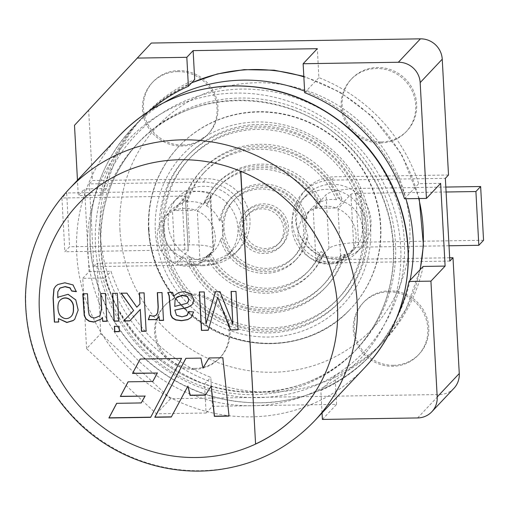 <?xml version="1.0" encoding="UTF-8"?>
<svg xmlns="http://www.w3.org/2000/svg" width="509" height="509" viewBox="0 0 509 509"><rect width="100%" height="100%" fill="white"/><g stroke="black" fill="none" stroke-linecap="round" stroke-linejoin="round"><path stroke-width="0.38" stroke-dasharray="2.54 1.91" d="M59.413 288.648L57.937 291.638L57.931 297.67M55.704 286.179L58.026 284.334L64.993 282.641L73.156 284.766L76.305 291.644M60.234 300.081C57.078 302.83 57.485 312.755 60.813 315.936C64.312 319.124 67.761 319.283 71.165 316.42M58.599 318.449L58.624 322.032M58.51 296.989L68.219 294.145L75.956 299.807L78.322 309.956L74.791 319.168M313.2 209.135A29.541 28.428 -136.7 0 0 305.54 214.843A29.541 28.428 -136.7 0 0 316.032 261.454L313.2 209.135L321.064 200.4A64.993 62.537 -136.7 0 0 217.248 183.265A64.993 62.537 -136.7 0 0 205.146 202.207L197.288 210.949L200.12 263.261L208.003 254.901L206.444 256.95A64.993 62.537 -136.7 0 0 310.261 274.084A64.993 62.537 -136.7 0 0 322.362 255.143L322.382 255.493L324.042 255.461A29.541 28.428 -136.7 0 0 339.56 256.911L341.138 255.238A29.541 28.428 -136.7 0 0 344.943 254.277L343.371 255.951A29.541 28.428 -136.7 0 0 345.554 255.13L347.221 255.104L347.176 254.379A29.541 28.428 -136.7 0 0 354.843 248.672A29.541 28.428 -136.7 0 0 344.345 202.06L344.307 201.335L342.64 201.36A29.541 28.428 -136.7 0 0 340.375 200.61A85.245 82.025 -136.7 0 0 200.928 171.043A85.245 82.025 -136.7 0 0 182.559 203.072L184.137 201.399A29.541 28.428 43.3 0 1 187.948 200.438L186.37 202.111A29.541 28.428 -136.7 0 1 201.888 203.555L203.549 203.53L210.172 196.506A29.541 5.656 -3.1 0 0 210.688 195.361A29.541 5.656 -3.1 0 0 186.708 191.104L66.654 192.981L69.568 246.744L64.834 251.764L61.926 197.995L66.654 192.981M208.022 255.276A64.993 62.537 -136.7 0 0 311.839 272.41A64.993 62.537 -136.7 0 0 323.934 253.469L322.362 255.143M102.602 317.222L101.202 319.048M100.858 293.534L105.548 293.299L106.896 321.281M112.756 293.349L117.452 293.114L118.788 320.931M114.544 326.345L119.24 326.11L119.36 331.493M139.555 292.936L144.219 292.694L146.128 331.079M121.301 293.216L127.002 292.961L136.997 307.061L140.14 303.765M123.598 321.02L133.822 310.35M140.433 309.256L129.706 320.924M157.485 292.656L162.148 292.414L163.484 320.231M149.862 315.395L153.438 316.121L156.524 314.823M159.183 316.057L156.95 319.512M168.015 292.49L172.723 292.249L173.773 295.901M173.932 295.729L178.767 292.465L183.927 291.434L191.123 293.572L193.884 299.273L193.166 303.014L191.836 304.942M176.477 297.797L175.249 299.718L174.727 306.405M189.049 311.457L193.592 311.985M193.744 311.82L191.32 317.342M231.245 291.504L236.119 291.263L238.034 329.807M209.072 357.967L222.987 357.585L229.018 415.955M185.95 358.33L201.1 357.929L203.078 367.937M188.076 385.924L171.374 416.852M211.413 385.898L205.394 394.984M240.808 171.291L240.795 171.056A151.924 146.185 43.3 0 1 299.133 412.646A151.924 146.185 43.3 0 1 299.05 412.729M206.444 256.95L206.463 257.299L204.796 257.325L198.497 264.012L176.986 264.349L183.291 257.662L181.624 257.688L181.586 256.962L175.281 263.649L172.449 211.337L185.333 196.894A4.218 0.808 -3.1 0 0 185.403 196.728A4.218 0.808 -3.1 0 0 181.98 196.124L61.926 197.995M178.71 203.918L180.377 203.893L174.072 210.58L195.583 210.249L201.888 203.555M181.624 257.688L188.241 250.663A4.218 0.808 -3.1 0 0 188.317 250.498A4.218 0.808 -3.1 0 0 184.894 249.887L64.834 251.764M206.463 257.299L213.08 250.275A29.541 5.656 -3.1 0 0 213.602 249.13A29.541 5.656 -3.1 0 0 189.622 244.874L69.568 246.744M203.549 203.53L205.146 202.207M483.55 240.286L363.496 242.157A29.541 5.656 -3.1 0 0 328.999 248.468L322.382 255.493M449.008 245.771L358.769 247.177A4.218 0.808 -3.1 0 0 353.838 248.08L347.221 255.104M339.249 261.817L317.737 262.154A29.541 28.428 -136.7 0 0 339.249 261.817L345.554 255.13M317.737 262.154L324.042 255.461M446.1 192.001L355.855 193.407A4.218 0.808 -3.1 0 0 350.924 194.311L344.307 201.335M338.04 208.747L340.871 261.066A29.541 28.428 -136.7 0 0 348.538 255.365A29.541 28.428 -136.7 0 0 338.04 208.747L344.345 202.06M340.871 261.066L347.176 254.379M445.833 187.064L360.582 188.394A29.541 5.656 -3.1 0 0 326.084 194.699L319.487 202.073A64.993 62.537 -136.7 0 0 215.67 184.939A64.993 62.537 -136.7 0 0 203.568 203.88M314.829 208.385L336.334 208.047A29.541 28.428 -136.7 0 0 314.829 208.385L321.128 201.698L319.467 201.723M336.334 208.047L342.64 201.36M316.032 261.454L323.934 253.469M321.064 200.4L319.487 202.073M174.072 210.58A29.541 28.428 43.3 0 1 195.583 210.249M182.559 203.072A29.541 28.428 -136.7 0 0 180.377 203.893M321.084 200.775A29.541 28.428 -136.7 0 0 318.386 202.327A61.614 59.286 -136.7 0 0 219.703 185.581A61.614 59.286 -136.7 0 0 208.028 204.052L206.45 205.725A61.614 59.286 -136.7 0 1 218.126 187.255L219.703 185.581M208.003 254.901A29.541 28.428 43.3 0 0 210.701 253.348L209.123 255.022A29.541 28.428 -136.7 0 0 214.085 250.867A29.541 28.428 -136.7 0 0 220.562 239.389A44.735 43.042 -136.7 0 0 252.712 271.723A44.735 43.042 -136.7 0 0 295.519 260.188A44.735 43.042 -136.7 0 0 306.367 238.047L307.945 236.38A29.541 28.428 -136.7 0 1 306.946 217.96L305.368 219.633A29.541 28.428 -136.7 0 1 311.845 208.149A29.541 28.428 -136.7 0 1 316.808 204.001L318.386 202.327M306.367 238.047A29.541 28.428 -136.7 0 0 319.474 253.297L321.052 251.624A29.541 28.428 -136.7 0 0 323.915 253.094M164.356 229.4A102.124 98.269 -136.7 0 0 230.965 320.81A102.124 98.269 -136.7 0 0 338.86 297.88A102.124 98.269 -136.7 0 0 331.938 156.327A102.124 98.269 -136.7 0 0 190.22 157.796A102.124 98.269 -136.7 0 0 164.356 229.4M161.048 229.451A105.503 101.52 -136.7 0 0 229.852 323.883A105.503 101.52 -136.7 0 0 341.323 300.195A105.503 101.52 -136.7 0 0 334.165 153.96A105.503 101.52 -136.7 0 0 187.764 155.48A105.503 101.52 -136.7 0 0 161.048 229.451M162.778 231.073A102.124 98.269 -136.7 0 0 229.387 322.483A102.124 98.269 -136.7 0 0 337.289 299.553A102.124 98.269 -136.7 0 0 330.36 157.994A102.124 98.269 -136.7 0 0 188.642 159.463A102.124 98.269 -136.7 0 0 162.778 231.073M159.47 231.124A105.503 101.52 -136.7 0 0 228.274 325.556A105.503 101.52 -136.7 0 0 339.745 301.869A105.503 101.52 -136.7 0 0 332.593 155.633A105.503 101.52 -136.7 0 0 186.186 157.147A105.503 101.52 -136.7 0 0 159.47 231.124M340.375 200.61L341.946 198.936A29.541 28.428 -136.7 0 0 338.04 198.096A81.873 78.78 -136.7 0 0 204.962 171.686A81.873 78.78 -136.7 0 0 187.948 200.438M341.946 198.936A85.245 82.025 -136.7 0 0 202.506 169.37A85.245 82.025 -136.7 0 0 184.137 201.399M186.37 202.111A81.873 78.78 -136.7 0 1 203.384 173.359A81.873 78.78 -136.7 0 1 336.468 199.763L338.04 198.096M210.701 253.348A61.614 59.286 -136.7 0 0 309.383 270.094A61.614 59.286 -136.7 0 0 321.052 251.624M316.808 204.001A61.614 59.286 -136.7 0 0 218.126 187.255M306.946 217.96A44.735 43.042 -136.7 0 0 274.79 185.626A44.735 43.042 -136.7 0 0 231.989 197.155A44.735 43.042 -136.7 0 0 221.141 219.296A29.541 28.428 43.3 0 1 222.134 237.716A44.735 43.042 -136.7 0 0 254.29 270.05A44.735 43.042 -136.7 0 0 297.097 258.521A44.735 43.042 -136.7 0 0 307.945 236.38M223.973 228.471A41.356 39.797 -136.7 0 0 250.943 265.488A41.356 39.797 -136.7 0 0 294.641 256.205A41.356 39.797 -136.7 0 0 291.835 198.879A41.356 39.797 -136.7 0 0 234.445 199.471A41.356 39.797 -136.7 0 0 223.973 228.471M222.395 230.144A41.356 39.797 -136.7 0 0 249.365 267.161A41.356 39.797 -136.7 0 0 293.063 257.878A41.356 39.797 -136.7 0 0 290.257 200.552A41.356 39.797 -136.7 0 0 232.868 201.144A41.356 39.797 -136.7 0 0 222.395 230.144M305.368 219.633A44.735 43.042 -136.7 0 0 273.218 187.299A44.735 43.042 -136.7 0 0 230.412 198.828A44.735 43.042 -136.7 0 0 219.564 220.97L221.141 219.296M243.843 228.159A21.098 20.303 -136.7 0 0 257.605 247.05A21.098 20.303 -136.7 0 0 279.899 242.309A21.098 20.303 -136.7 0 0 278.468 213.061A21.098 20.303 -136.7 0 0 249.187 213.366A21.098 20.303 -136.7 0 0 243.843 228.159M240.528 228.21A24.477 23.554 -136.7 0 0 256.491 250.123A24.477 23.554 -136.7 0 0 282.355 244.625A24.477 23.554 -136.7 0 0 280.694 210.701A24.477 23.554 -136.7 0 0 246.731 211.05A24.477 23.554 -136.7 0 0 240.528 228.21M242.265 229.833A21.098 20.303 -136.7 0 0 256.027 248.716A21.098 20.303 -136.7 0 0 278.321 243.983A21.098 20.303 -136.7 0 0 276.89 214.734A21.098 20.303 -136.7 0 0 247.609 215.04A21.098 20.303 -136.7 0 0 242.265 229.833M238.956 229.883A24.477 23.554 -136.7 0 0 254.92 251.796A24.477 23.554 -136.7 0 0 280.777 246.299A24.477 23.554 -136.7 0 0 279.117 212.368A24.477 23.554 -136.7 0 0 245.153 212.724A24.477 23.554 -136.7 0 0 238.956 229.883M148.94 229.311A118.164 113.698 -136.7 0 0 226.002 335.075A118.164 113.698 -136.7 0 0 350.847 308.549A118.164 113.698 -136.7 0 0 342.837 144.76A118.164 113.698 -136.7 0 0 178.863 146.458A118.164 113.698 -136.7 0 0 148.94 229.311M150.817 417.176L181.573 358.4M181.726 358.228L140.179 359.042M152.974 381.273L128.064 381.826M141.387 402.778L116.663 403.325M336.468 199.763A29.541 28.428 -136.7 0 0 321.128 201.698M197.288 210.949A29.541 28.428 43.3 0 1 207.78 257.56A29.541 28.428 43.3 0 1 200.12 263.261M198.497 264.012A29.541 28.428 43.3 0 1 176.986 264.349M175.281 263.649A29.541 28.428 43.3 0 1 164.782 217.038A29.541 28.428 43.3 0 1 172.449 211.337M220.562 239.389L222.134 237.716M219.564 220.97A29.541 28.428 -136.7 0 0 206.45 205.725M205.165 202.582A29.541 28.428 43.3 0 1 208.028 204.052M183.291 257.662A29.541 28.428 -136.7 0 0 185.556 258.413L187.134 256.74A85.245 82.025 -136.7 0 0 326.581 286.306A85.245 82.025 -136.7 0 0 344.943 254.277M204.796 257.325A29.541 28.428 -136.7 0 1 189.463 259.253L191.04 257.579A29.541 28.428 43.3 0 1 187.134 256.74M178.754 204.643A29.541 28.428 -136.7 0 0 171.088 210.351A29.541 28.428 -136.7 0 0 181.586 256.962M191.04 257.579A81.873 78.78 -136.7 0 0 324.125 283.99A81.873 78.78 -136.7 0 0 341.138 255.238M209.123 255.022A61.614 59.286 -136.7 0 0 307.805 271.768A61.614 59.286 -136.7 0 0 319.474 253.297M185.556 258.413A85.245 82.025 -136.7 0 0 325.003 287.979A85.245 82.025 -136.7 0 0 343.371 255.951M189.463 259.253A81.873 78.78 -136.7 0 0 322.547 285.664A81.873 78.78 -136.7 0 0 339.56 256.911M217.897 297.091L208.206 330.271M199.515 291.835L204.236 291.924M204.395 291.759L206.132 323.858M215.581 291.581L219.996 291.676M220.155 291.511L233.007 324.023M175.032 309.911L175.071 311.114L176.642 315.122L182.095 316.649L187.344 315.058M174.886 306.24L186.587 303.294L187.802 302.461M82.942 293.648L87.459 293.744M87.618 293.578L88.534 310.522L89.329 314.823L91.423 317.069L94.763 317.883L99.968 315.765M453.92 388.322A21.098 20.303 43.3 0 1 439.681 394.532L170.591 398.732L100.769 333.592L96.965 263.28L210.809 261.505A42.202 40.605 -136.7 0 0 239.281 249.086A42.202 40.605 -136.7 0 0 246.006 203.816A42.202 40.605 -136.7 0 0 206.33 178.78L92.485 180.561L88.674 110.249L151.332 43.042M331.041 263.726A37.984 36.546 43.3 0 1 295.328 241.196A37.984 36.546 43.3 0 1 301.385 200.451A37.984 36.546 43.3 0 1 327.007 189.278A37.984 36.546 43.3 0 1 362.72 211.808A37.984 36.546 43.3 0 1 356.663 252.553A37.984 36.546 43.3 0 1 331.041 263.726M331.734 184.264A37.984 36.546 43.3 0 1 367.447 206.794A37.984 36.546 43.3 0 1 361.39 247.533A37.984 36.546 43.3 0 1 308.689 248.08A37.984 36.546 43.3 0 1 306.113 195.437A37.984 36.546 43.3 0 1 331.734 184.264M89.329 183.902L93.809 266.621L207.659 264.845A42.202 40.605 -136.7 0 0 236.131 252.432A42.202 40.605 -136.7 0 0 242.857 207.163A42.202 40.605 -136.7 0 0 203.18 182.127L89.329 183.902L92.485 180.561M93.809 266.621L96.965 263.28M86.587 348.64L82.776 278.328L104.733 277.99A164.585 158.369 -136.7 0 0 204.516 384.06L206.088 413.009L156.409 413.785L86.587 348.64L100.769 333.592M82.776 278.328L89.081 271.641L84.602 188.922L78.297 195.609L77.463 180.218M74.492 125.303L88.674 110.249M156.409 413.785L170.591 398.732M322.401 419.435L336.589 404.381L212.393 406.316L206.088 413.009M207.43 260.71A37.984 36.546 -136.7 0 0 233.058 249.537A37.984 36.546 -136.7 0 0 230.482 196.894A37.984 36.546 -136.7 0 0 177.775 197.435A37.984 36.546 -136.7 0 0 171.724 238.18A37.984 36.546 -136.7 0 0 207.43 260.71M202.703 265.73A37.984 36.546 -136.7 0 0 228.331 254.557A37.984 36.546 -136.7 0 0 225.754 201.908A37.984 36.546 -136.7 0 0 173.047 202.455A37.984 36.546 -136.7 0 0 166.997 243.2A37.984 36.546 -136.7 0 0 202.703 265.73M89.081 271.641L111.038 271.297A164.585 158.369 43.3 0 0 210.821 377.366L212.393 406.316M336.589 404.381L335.017 375.432A164.585 158.369 43.3 0 0 384.632 340.387L370.444 355.435A164.585 158.369 -136.7 0 0 397.803 315.052M423.151 266.43A164.585 158.369 43.3 0 1 384.632 340.387M440.629 183.367L418.672 183.711A164.585 158.369 43.3 0 0 318.888 77.642L317.323 48.686M150.257 110.338A164.585 158.369 -136.7 0 0 138.779 121.314A164.585 158.369 -136.7 0 0 100.254 195.271L106.559 188.578A164.585 158.369 43.3 0 1 145.084 114.62A164.585 158.369 43.3 0 1 194.692 79.576M106.559 188.578L84.602 188.922M449.657 257.777L339.147 259.501A42.202 40.605 43.3 0 1 299.47 234.464A42.202 40.605 43.3 0 1 306.195 189.195A42.202 40.605 43.3 0 1 334.668 176.782L448.512 175.007M193.865 369.394A37.984 36.546 43.3 0 1 158.153 346.864A37.984 36.546 43.3 0 1 164.21 306.119A37.984 36.546 43.3 0 1 216.917 305.572A37.984 36.546 43.3 0 1 219.487 358.221A37.984 36.546 43.3 0 1 193.865 369.394M380.484 142.953A37.984 36.546 43.3 0 1 344.771 120.417A37.984 36.546 43.3 0 1 350.822 79.678A37.984 36.546 43.3 0 1 403.529 79.13A37.984 36.546 43.3 0 1 406.106 131.774A37.984 36.546 43.3 0 1 380.484 142.953M177.736 71.604A37.984 36.546 43.3 0 1 213.443 94.133A37.984 36.546 43.3 0 1 207.392 134.879A37.984 36.546 43.3 0 1 181.77 146.051A37.984 36.546 43.3 0 1 146.058 123.522A37.984 36.546 43.3 0 1 152.115 82.776A37.984 36.546 43.3 0 1 177.736 71.604M388.545 291.842A37.984 36.546 43.3 0 1 424.251 314.377A37.984 36.546 43.3 0 1 418.201 355.117A37.984 36.546 43.3 0 1 392.579 366.289A37.984 36.546 43.3 0 1 356.866 343.76A37.984 36.546 43.3 0 1 362.923 303.02A37.984 36.546 43.3 0 1 388.545 291.842M322.051 412.945L320.835 390.479L335.017 375.432M320.835 390.479A164.585 158.369 -136.7 0 0 370.444 355.435M404.49 198.758L418.672 183.711M304.706 92.689L318.888 77.642M100.254 195.271L78.297 195.609M104.733 277.99L111.038 271.297M204.516 384.06L210.821 377.366M393.521 365.29A37.984 36.546 -136.7 0 0 419.149 354.111A37.984 36.546 -136.7 0 0 416.572 301.468A37.984 36.546 -136.7 0 0 363.865 302.015A37.984 36.546 -136.7 0 0 357.814 342.754A37.984 36.546 -136.7 0 0 393.521 365.29M182.712 145.046A37.984 36.546 -136.7 0 0 208.34 133.873A37.984 36.546 -136.7 0 0 205.763 81.23A37.984 36.546 -136.7 0 0 153.056 81.771A37.984 36.546 -136.7 0 0 147.006 122.516A37.984 36.546 -136.7 0 0 182.712 145.046M381.426 141.947A37.984 36.546 43.3 0 1 345.719 119.418A37.984 36.546 43.3 0 1 351.77 78.672A37.984 36.546 43.3 0 1 404.477 78.125A37.984 36.546 43.3 0 1 407.054 130.775A37.984 36.546 43.3 0 1 381.426 141.947M194.807 368.389A37.984 36.546 43.3 0 1 159.101 345.859A37.984 36.546 43.3 0 1 165.151 305.114A37.984 36.546 43.3 0 1 217.858 304.567A37.984 36.546 43.3 0 1 220.435 357.216A37.984 36.546 43.3 0 1 194.807 368.389M449.841 261.066L335.991 262.848A42.202 40.605 43.3 0 1 296.314 237.811A42.202 40.605 43.3 0 1 303.04 192.542A42.202 40.605 43.3 0 1 331.512 180.122L445.356 178.347M188.241 250.663L185.333 196.894M184.894 249.887L181.98 196.124M210.172 196.506L213.08 250.275M186.708 191.104L189.622 244.874M355.855 193.407L358.769 247.177M350.924 194.311L353.838 248.08M363.496 242.157L360.582 188.394M328.999 248.468L326.084 194.699M155.328 231.188A109.721 105.579 -136.7 0 0 321.828 321.796A109.721 105.579 -136.7 0 0 311.737 135.54A109.721 105.579 -136.7 0 0 155.328 231.188M148.628 229.648A118.164 113.698 -136.7 0 0 225.691 335.412A118.164 113.698 -136.7 0 0 350.536 308.88A118.164 113.698 -136.7 0 0 342.525 145.097A118.164 113.698 -136.7 0 0 178.551 146.796A118.164 113.698 -136.7 0 0 148.628 229.648M314.409 421.045A168.803 162.428 43.3 0 1 136.062 458.946A168.803 162.428 43.3 0 1 25.972 307.856A168.803 162.428 43.3 0 1 68.715 189.494M119.475 135.636A168.803 162.428 -136.7 0 0 76.732 253.997A168.803 162.428 -136.7 0 0 186.822 405.088A168.803 162.428 -136.7 0 0 365.169 367.186M100.725 247.578A150.238 144.562 43.3 0 1 138.772 142.24A150.238 144.562 43.3 0 1 297.498 108.506A150.238 144.562 43.3 0 1 395.48 242.978A150.238 144.562 43.3 0 1 357.439 348.321A150.238 144.562 43.3 0 1 198.707 382.049A150.238 144.562 43.3 0 1 100.725 247.578M98.714 249.709A150.238 144.562 -136.7 0 0 196.697 384.18A150.238 144.562 -136.7 0 0 355.428 350.453A150.238 144.562 -136.7 0 0 345.242 142.208A150.238 144.562 -136.7 0 0 136.762 144.371A150.238 144.562 -136.7 0 0 98.714 249.709M410.019 280.364A164.585 158.369 43.3 0 1 371.5 354.321A164.585 158.369 43.3 0 1 197.607 391.275A164.585 158.369 43.3 0 1 90.271 243.957A164.585 158.369 43.3 0 1 131.946 128.561A164.585 158.369 43.3 0 1 164.337 102.455M191.543 82.922A164.585 158.369 -136.7 0 0 141.928 117.967A164.585 158.369 -136.7 0 0 100.248 233.37A164.585 158.369 -136.7 0 0 207.589 380.681A164.585 158.369 -136.7 0 0 381.476 343.728A164.585 158.369 -136.7 0 0 420.001 269.77M418.754 198.535A164.585 158.369 -136.7 0 0 303.848 76.834M304.617 91.136A164.585 158.369 43.3 0 1 405.883 198.739M119.965 229.763A147.705 142.126 -136.7 0 0 344.09 351.738A147.705 142.126 -136.7 0 0 330.513 101.011A147.705 142.126 -136.7 0 0 119.965 229.763M87.726 251.853A159.521 153.495 -136.7 0 0 329.787 383.582A159.521 153.495 -136.7 0 0 315.122 112.794A159.521 153.495 -136.7 0 0 87.726 251.853M95.495 245.771A157.408 151.466 -136.7 0 0 334.356 375.757A157.408 151.466 -136.7 0 0 319.887 108.551A157.408 151.466 -136.7 0 0 95.495 245.771M417.615 417.946L439.681 394.532M203.18 182.127L206.33 178.78M207.659 264.845L210.809 261.505M335.991 262.848L339.147 259.501M331.512 180.122L334.668 176.782M310.261 274.084L311.839 272.41M185.403 196.728L188.317 250.498M210.688 195.361L213.602 249.13M311.845 208.149L305.54 214.843M337.289 299.553L338.86 297.88M188.642 159.463L190.22 157.796M339.745 301.869L341.323 300.195M186.186 157.147L187.764 155.48M203.384 173.359L204.962 171.686M200.928 171.043L202.506 169.37M293.063 257.878L294.641 256.205M232.868 201.144L234.445 199.471M230.412 198.828L231.989 197.155M278.321 243.983L279.899 242.309M247.609 215.04L249.187 213.366M280.777 246.299L282.355 244.625M245.153 212.724L246.731 211.05M178.863 146.458L178.551 146.796C157.275 170.038 147.247 197.766 148.475 229.973C150.639 261.683 163.414 288.775 186.816 311.26C232.117 355.549 310.414 353.889 350.536 308.88L350.847 308.549M355.428 350.453L357.439 348.321C306.87 405.119 207.577 407.181 149.824 350.771C119.952 322.051 103.645 287.521 100.903 247.183C99.357 206.463 111.98 171.482 138.772 142.24L136.762 144.371C187.821 86.944 288.552 85.607 346.037 143.493C377.964 175.338 393.775 213.169 393.47 256.981C392.153 293.241 379.472 324.398 355.428 350.453M191.708 82.744L165.024 97.9L141.928 117.967L131.946 128.561C102.315 160.959 88.362 199.56 90.093 244.352C93.115 288.552 110.917 326.294 143.493 357.579C180.014 390.422 222.255 405.387 270.215 402.466C310.299 398.833 344.059 382.781 371.5 354.321L381.476 343.728L405.908 309.396L420.224 269.535M419.212 198.529L401.55 154.119L371.92 116.243L340.158 92.199L303.816 76.293M354.843 248.672L348.538 255.365M214.085 250.867L207.78 257.56M171.088 210.351L164.782 217.038M307.805 271.768L309.383 270.094M295.519 260.188L297.097 258.521M325.003 287.979L326.581 286.306M322.547 285.664L324.125 283.99M215.67 184.939L217.248 183.265M306.113 195.437L301.385 200.451M361.39 247.533L356.663 252.553M177.775 197.435L173.047 202.455M233.058 249.537L228.331 254.557M145.084 114.62L138.779 121.314M418.201 355.117L419.149 354.111M362.923 303.02L363.865 302.015M207.392 134.879L208.34 133.873M152.115 82.776L153.056 81.771M406.106 131.774L407.054 130.775M350.822 79.678L351.77 78.672M219.487 358.221L220.435 357.216M164.21 306.119L165.151 305.114M239.281 249.086L236.131 252.432M306.195 189.195L303.04 192.542"/><path stroke-width="0.76" d="M71.724 291.078L69.943 287.992L65.044 286.739L60.005 288.119L57.778 291.81L57.771 297.835L58.433 297.071L68.06 294.31L75.796 299.979L78.163 310.121L74.715 319.251L73.194 320.581L66.832 322.515L58.44 318.615L58.624 322.032L54.38 322.102L53.082 298.064L53.909 288.858L55.627 286.262L57.867 284.506L64.834 282.813L72.997 284.932L76.305 291.644L71.724 291.078L70.102 287.827L65.203 286.573L60.164 287.954L59.413 288.648M58.51 296.989L57.771 297.835M76.458 291.479L71.877 290.913M58.783 321.866L54.38 322.102M54.539 321.93L53.241 297.892L54.069 288.686L55.704 286.179M71.165 316.42L71.247 316.337C72.997 314.473 73.748 311.762 73.506 308.2C74.295 300.113 65.998 294.736 60.316 299.998L60.234 300.081M73.347 308.371C74.136 300.278 65.839 294.902 60.157 300.164C56.893 302.919 57.32 312.87 60.654 316.102C64.198 319.321 67.678 319.455 71.088 316.503C72.838 314.638 73.589 311.928 73.347 308.371L73.506 308.2M74.791 319.168L73.347 320.416L66.984 322.35L58.44 318.615M150.658 417.342L181.573 358.4L140.179 359.042L132.512 373.421L157.275 373.033L152.815 381.445L128.064 381.826L120.353 396.473L144.995 396.091L141.228 402.943L116.663 403.325L108.888 417.997L150.658 417.342M100.693 293.54L105.388 293.464L106.896 321.281L102.659 321.344L102.443 317.393L101.126 319.13L93.828 322.095L89.158 321.274L85.862 318.952L84.214 315.504L82.789 293.82L87.459 293.744L88.375 310.687L89.17 314.995L91.264 317.234L94.604 318.049L99.891 315.847L101.514 308.747L100.693 293.54M114.379 326.345L119.081 326.275L119.373 331.658L114.671 331.734L114.379 326.345M157.313 292.656L161.989 292.586L163.497 320.396L159.253 320.46L159.024 316.229L156.867 319.601L148.329 319.741L149.78 315.351L153.279 316.293L155.989 315.332L157.612 312.723L158.102 307.201L157.313 292.656M231.08 291.504L235.96 291.428L238.034 329.807L230.45 329.927L217.737 297.256L208.206 330.271L201.437 330.379L199.356 292.001L204.236 291.924L205.973 324.023L215.422 291.746L219.996 291.676L232.848 324.195L231.08 291.504M299.05 412.729A151.924 146.185 43.3 0 1 255.575 443.982L240.636 171.221A151.924 146.185 43.3 0 1 337.448 306.291A151.924 146.185 43.3 0 1 298.974 412.818A151.924 146.185 43.3 0 1 255.416 444.153A151.924 146.185 43.3 0 1 39.378 310.942A151.924 146.185 43.3 0 1 240.636 171.221M222.827 357.751L229.037 416.12L214.334 416.349L211.254 386.064L205.286 395.149L190.042 395.385L187.923 386.096L171.285 417.024L154.787 417.278L185.88 358.33L200.947 358.094L202.926 368.109L209.014 357.967L222.827 357.751M172.564 292.421L173.773 295.901L178.608 292.63L183.768 291.606L190.964 293.738L193.725 299.445L193.013 303.186L191.753 305.025L187.395 307.538L174.873 310.083L176.489 315.294L181.936 316.814L186.803 315.561L188.934 311.444L193.592 311.985L191.244 317.425L187.77 319.658L181.509 320.727L175.694 319.976L172.284 317.934L170.655 314.74L169.09 295.793L167.76 292.49L172.564 292.421M139.383 292.936L144.06 292.86L146.14 331.238L141.464 331.314L140.28 309.421L129.706 320.924L123.598 321.02L133.663 310.522L121.021 293.222L126.843 293.133L136.838 307.226L139.981 303.937L139.383 292.936M112.591 293.356L117.293 293.279L118.801 321.096L114.099 321.166L112.591 293.356M187.127 296.505L181.643 295.379L176.4 297.88L175.09 299.884L174.727 306.405L186.428 303.466L188.209 301.907L188.731 299.648L187.287 296.34L181.802 295.214L176.477 297.797M116.733 403.325L109.047 417.825L150.74 417.176M107.055 321.115L102.812 321.179L102.443 317.393M101.202 319.048L93.987 321.93L89.31 321.109L86.015 318.787L84.373 315.338L82.954 293.814M118.953 320.924L114.258 321.001L112.75 293.184M119.526 331.493L114.83 331.563L114.538 326.18M139.981 303.937L139.542 292.77M133.663 310.522L121.18 293.057M129.865 320.759L123.757 320.855M146.293 331.073L141.623 331.149L140.28 309.421M156.524 314.823L157.771 312.558L158.261 307.035L157.485 292.656M156.95 319.512L148.488 319.569L149.932 315.186M163.656 320.231L159.412 320.295L159.024 316.229M191.836 304.942L187.547 307.366L174.873 310.083M191.32 317.342L187.923 319.493L181.668 320.562L175.853 319.811L172.443 317.769L170.814 314.575L169.249 295.627L168.015 292.49M238.193 329.641L230.45 329.927M230.609 329.756L217.737 297.256M202.926 368.109L209.072 357.967M171.374 416.852L154.94 417.113L185.95 358.33M205.394 394.984L190.201 395.219L187.923 386.096M229.018 415.955L214.486 416.184L211.254 386.064M255.575 443.982L240.808 171.291M475.909 191.537L478.823 245.306L483.55 240.286L480.636 186.517L475.909 191.537L446.1 192.001M478.823 245.306L449.008 245.771M480.636 186.517L445.833 187.064M140.249 359.042L132.512 373.421M132.671 373.256L157.275 373.033M157.434 372.868L152.815 381.445M128.134 381.826L120.353 396.473M120.512 396.307L144.995 396.091M145.154 395.926L141.228 402.943M208.359 330.106L201.437 330.379M201.596 330.214L199.515 291.835M215.581 291.581L205.973 324.023M231.239 291.339L232.848 324.195M187.344 315.058L189.049 311.457M187.802 302.461L188.884 299.483L187.287 296.34M99.968 315.765L101.673 308.581L100.858 293.534M322.051 412.945L322.401 419.435L417.615 417.946A21.098 20.303 -136.7 0 0 431.855 411.736A21.098 20.303 -136.7 0 0 437.199 396.944L459.264 373.53A21.098 20.303 43.3 0 1 453.92 388.322L431.855 411.736M397.803 315.052A164.585 158.369 -136.7 0 0 408.969 281.477L430.926 281.14L445.108 266.086L440.629 183.367L426.447 198.421L420.173 82.611A21.098 20.303 -136.7 0 0 398.356 62.257L420.421 38.843A21.098 20.303 43.3 0 1 442.238 59.197L448.512 175.007L445.356 178.347L449.841 261.066L452.991 257.726L459.264 373.53M77.463 180.218L74.492 125.303L151.332 43.042L420.421 38.843M430.926 281.14L437.199 396.944M426.447 198.421L404.49 198.758A164.585 158.369 -136.7 0 0 304.706 92.689L303.135 63.74L398.356 62.257M137.144 58.09L186.822 57.313L193.127 50.626L317.323 48.686L303.135 63.74M408.969 281.477L423.151 266.43L445.108 266.086M193.127 50.626L194.692 79.576L188.387 86.269A164.585 158.369 -136.7 0 0 150.257 110.338M452.991 257.726L449.657 257.777M186.822 57.313L188.387 86.269M357.159 302.69A168.803 162.428 43.3 0 1 314.409 421.045L365.169 367.186A168.803 162.428 -136.7 0 0 353.73 133.205A168.803 162.428 -136.7 0 0 119.475 135.636L68.715 189.494A168.803 162.428 43.3 0 1 247.069 151.599A168.803 162.428 43.3 0 1 357.159 302.69M405.883 198.739A164.585 158.369 43.3 0 1 413.174 238.918A164.585 158.369 43.3 0 1 410.019 280.364M420.001 269.77A164.585 158.369 -136.7 0 0 418.754 198.535M303.848 76.834A164.585 158.369 -136.7 0 0 191.543 82.922M164.337 102.455A164.585 158.369 43.3 0 1 304.617 91.136M420.173 82.611L442.238 59.197M420.224 269.535L423.443 245.383L419.212 198.529M303.816 76.293L274.179 70.197L244.129 69.638L217.279 73.958L191.708 82.744M365.169 367.186C392.452 337.588 406.825 302.314 408.288 261.365C409.777 212.215 387.629 162.059 349.664 128.987C312.946 97.677 271.023 83.419 223.896 86.218C182.572 89.832 147.763 106.305 119.475 135.636M314.409 421.045C287.744 448.785 255.034 465.092 216.28 469.972C168.199 475.813 117.134 458.914 80.931 425.066C44.118 389.735 25.622 347.062 25.45 297.052C26.576 255.461 41 219.608 68.715 189.494"/></g></svg>
